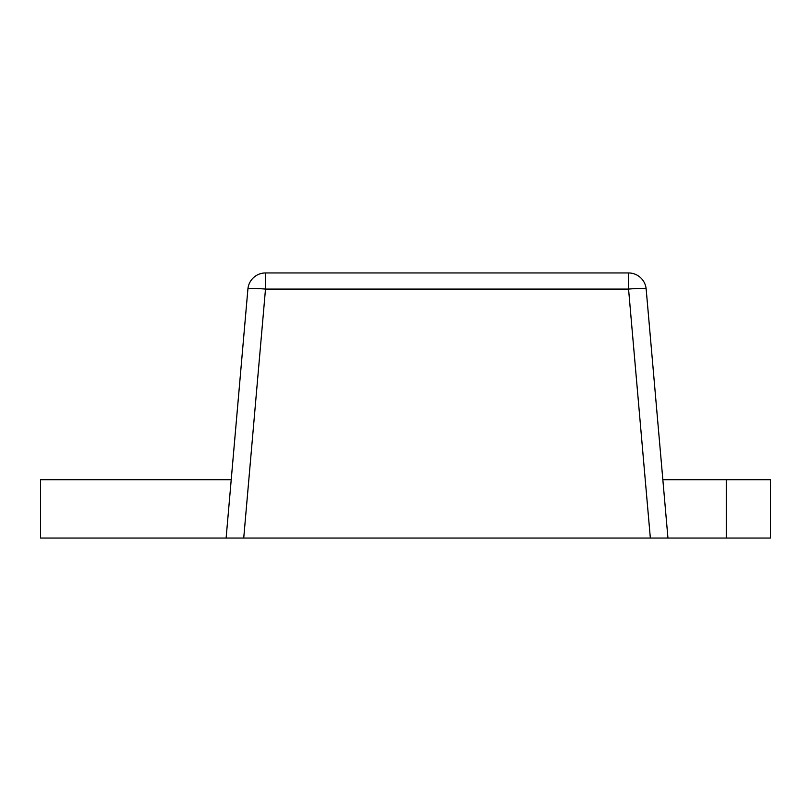 <?xml version="1.0" encoding="UTF-8"?>
<svg xmlns="http://www.w3.org/2000/svg" width="811" height="811" viewBox="0 0 811 811"><rect width="100%" height="100%" fill="white"/><g stroke="black" fill="none" stroke-linecap="round" stroke-linejoin="round"><path stroke-width="1.22" d="M247.902 289.081A17.67 17.67 0 0 1 265.501 272.952A17.67 17.67 0 0 0 247.902 289.081A17.67 1.531 -175 0 1 265.501 289.081L628.555 289.081L628.555 272.952A17.67 17.67 0 0 1 646.164 289.081A17.67 1.531 175 0 0 628.555 289.081L650.341 538.048L667.95 538.048L646.164 289.081A17.67 17.67 0 0 0 628.555 272.952L265.501 272.952L265.501 289.081L243.726 538.048L40.55 538.048L40.55 479.727L231.216 479.727L247.902 289.081L226.117 538.048L726.271 538.048L726.271 479.727L770.45 479.727L770.45 538.048L726.271 538.048M662.84 479.727L726.271 479.727"/></g></svg>
